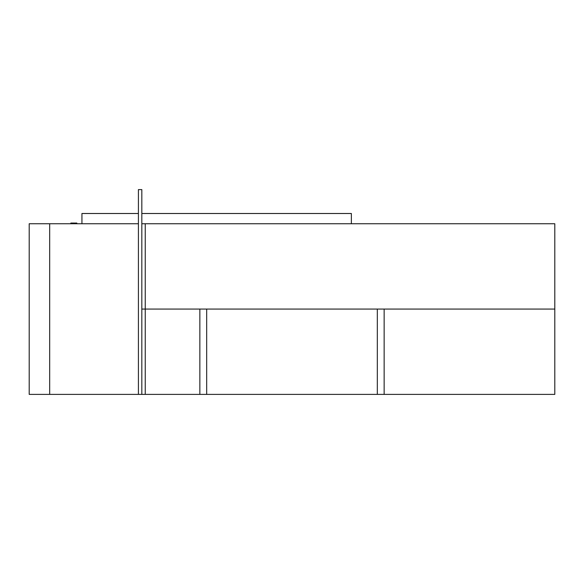 <?xml version="1.0" encoding="UTF-8"?>
<svg xmlns="http://www.w3.org/2000/svg" width="584" height="584" viewBox="0 0 584 584"><rect width="100%" height="100%" fill="white"/><g stroke="black" fill="none" stroke-linecap="round" stroke-linejoin="round"><path stroke-width="0.88" d="M70.839 223.738L70.839 223.059L74.424 223.059L74.424 223.738M74.81 223.738L74.81 223.059L76.832 223.059L76.832 223.738M145.241 309.067L145.241 223.738L554.8 223.738L554.8 309.067L384.148 309.067L384.148 394.39L384.148 309.067L206.678 309.067L206.678 394.39L206.678 309.067L145.241 309.067L145.241 394.39L145.241 309.067L141.832 309.067M141.832 394.39L138.415 394.39L138.415 189.61L141.832 189.61L141.832 394.39L199.852 394.39L199.852 309.067L199.852 394.39L377.322 394.39L377.322 309.067L377.322 394.39L554.8 394.39L554.8 309.067M351.371 223.738L351.371 213.503L141.832 213.503M138.415 213.503L81.935 213.503L81.935 223.738M138.415 223.738L29.2 223.738L29.2 394.39L49.676 394.39L49.676 223.738L49.676 394.39L138.415 394.39M141.832 223.738L145.241 223.738"/></g></svg>
